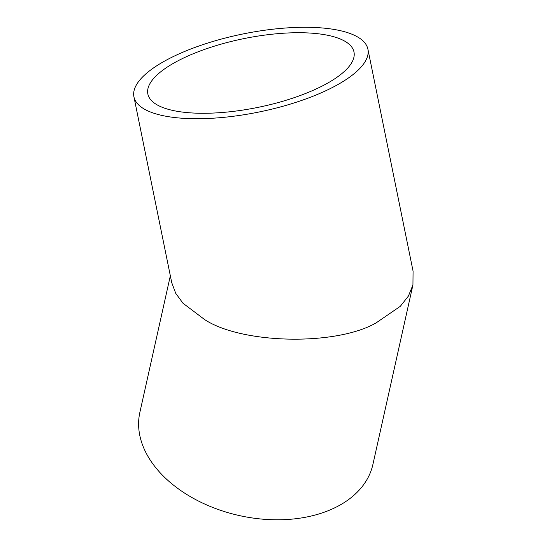 <?xml version="1.0" encoding="UTF-8"?>
<svg xmlns="http://www.w3.org/2000/svg" width="547" height="547" viewBox="0 0 547 547"><rect width="100%" height="100%" fill="white"/><g stroke="black" fill="none" stroke-linecap="round" stroke-linejoin="round"><path stroke-width="0.82" d="M173.638 110.624A105.181 35.097 -11.5 0 0 290.84 98.775A105.181 35.097 -11.5 0 0 353.991 52.033A105.181 35.097 -11.5 0 0 328.2 35.377A105.181 35.097 -11.5 0 0 210.998 47.227A105.181 35.097 -11.5 0 0 147.847 93.975A105.181 35.097 -11.5 0 0 173.638 110.624M163.204 115.704A119.39 39.835 168.5 0 1 133.926 96.805A119.39 39.835 168.5 0 1 205.604 43.746A119.39 39.835 168.5 0 1 338.634 30.297A119.39 39.835 168.5 0 1 367.912 49.203A119.39 39.835 168.5 0 1 296.235 102.255A119.39 39.835 168.5 0 1 163.204 115.704M133.926 96.805L171.731 282.642L175.724 293.308L182.972 303.229L204.687 319.619C242.246 344.227 336.59 345.977 376.24 322.798L400.315 306.313L408.431 296.05L412.944 284.898L413.074 271.182L367.912 49.203M412.944 284.898L372.917 464.389A119.39 79.028 -167.4 0 1 335.01 507.691A119.39 79.028 -167.4 0 1 200.612 502.112A119.39 79.028 -167.4 0 1 139.861 412.417L170.336 275.77"/></g></svg>
